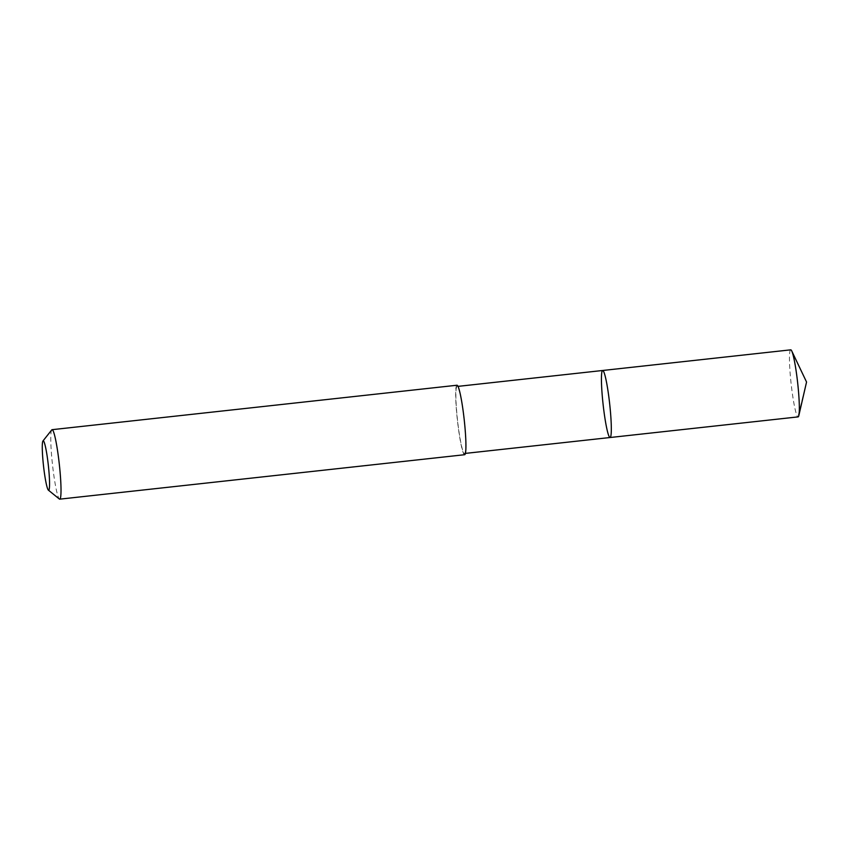 <?xml version="1.0" encoding="UTF-8"?>
<svg xmlns="http://www.w3.org/2000/svg" width="849" height="849" viewBox="0 0 849 849"><rect width="100%" height="100%" fill="white"/><g stroke="black" fill="none" stroke-linecap="round" stroke-linejoin="round"><path stroke-width="0.64" stroke-dasharray="4.25 3.18" d="M790.727 349.841A33.727 3.29 -96.3 0 0 792.743 396.196A33.727 3.29 -96.3 0 0 798.081 416.891M462.472 407.149A33.716 3.29 -96.3 0 0 457.133 386.465A33.716 3.29 -96.3 0 0 459.15 432.81A33.716 3.29 -96.3 0 0 464.488 453.493A33.716 3.29 -96.3 0 0 462.472 407.149M610.049 437.522A33.716 3.29 83.7 0 1 603.098 404.357A33.716 3.29 83.7 0 1 602.684 370.482M456.995 385.234A34.947 3.407 -96.3 0 0 459.086 433.277A34.947 3.407 -96.3 0 0 464.626 454.714M51.768 429.881A34.947 3.407 -96.3 0 0 54.177 477.722A34.947 3.407 -96.3 0 0 59.366 499.032M806.55 382.029L797.933 416.87L609.89 437.5M464.488 453.493L465.379 453.398M457.133 386.465L458.025 386.369"/><path stroke-width="1.27" d="M608.033 391.166A33.716 3.29 83.7 0 1 610.049 437.522A33.716 3.29 83.7 0 1 603.098 404.357A33.716 3.29 83.7 0 1 602.684 370.482A33.716 3.29 83.7 0 1 608.033 391.166A33.716 3.29 83.7 0 1 610.049 437.522L798.081 416.891A33.727 3.29 -96.3 0 0 798.835 415.554A33.727 3.29 -96.3 0 0 796.065 370.525A33.727 3.29 -96.3 0 0 791.746 350.977A33.727 3.29 -96.3 0 0 790.727 349.841L602.684 370.482A33.716 3.29 83.7 0 1 608.033 391.166M48.382 490.138L59.366 499.032A34.947 3.407 -96.3 0 0 59.717 499.159L464.626 454.714A34.947 3.407 -96.3 0 0 464.201 419.608A34.947 3.407 -96.3 0 0 456.995 385.234L52.086 429.679A34.947 3.407 -96.3 0 0 51.768 429.881L42.981 440.949A24.865 2.43 -96.3 0 0 44.689 474.973A24.865 2.43 -96.3 0 0 48.382 490.138A24.865 2.43 -96.3 0 0 48.329 465.252A24.865 2.43 -96.3 0 0 42.981 440.949M59.717 499.159A34.947 3.407 -96.3 0 0 59.292 464.053A34.947 3.407 -96.3 0 0 52.086 429.679M798.835 415.554L806.55 382.029L791.746 350.977M465.379 453.398L610.049 437.522M458.025 386.369L602.684 370.482"/></g></svg>
